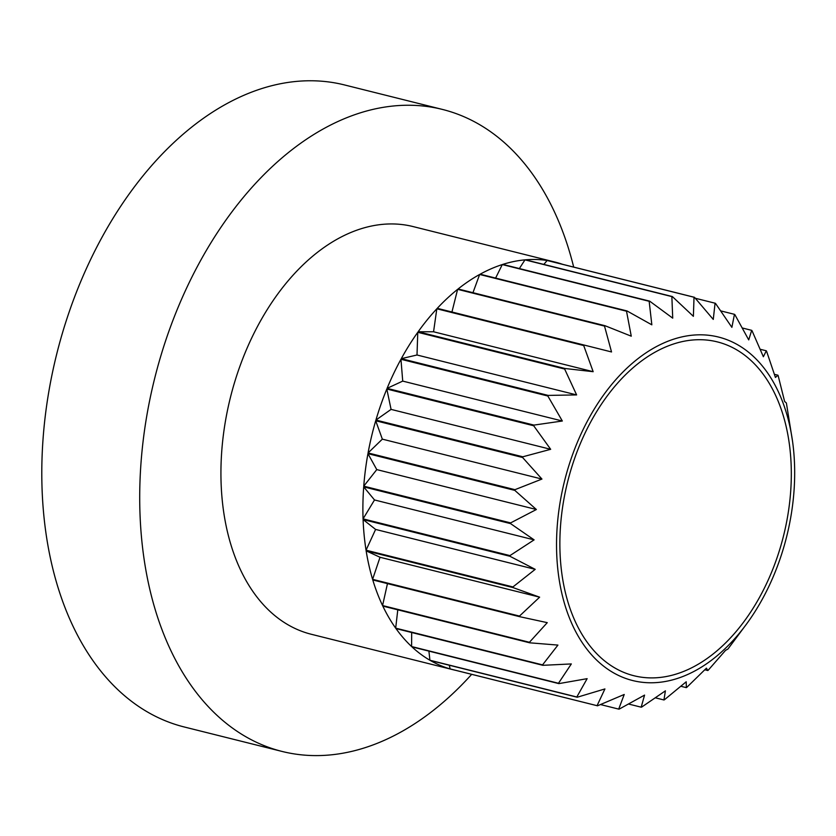 <?xml version="1.0" encoding="UTF-8"?>
<svg xmlns="http://www.w3.org/2000/svg" width="836" height="836" viewBox="0 0 836 836"><rect width="100%" height="100%" fill="white"/><g stroke="black" fill="none" stroke-linecap="round" stroke-linejoin="round"><path stroke-width="1.25" d="M573.695 267.102A330.868 214.006 104 0 0 500.931 139.675A330.868 214.006 104 0 0 442.526 109.453L344.61 84.969A330.868 214.006 104 0 0 56.723 354.025A330.868 214.006 104 0 0 184.045 726.923L281.972 751.418A330.868 214.006 104 0 0 471.682 674.338M442.526 109.453A330.868 214.006 104 0 0 154.639 378.509A330.868 214.006 104 0 0 281.972 751.418M562.649 264.333A210.097 135.892 104 0 0 555.208 262.128L413.224 226.608A210.097 135.892 104 0 0 241.019 363.242A210.097 135.892 104 0 0 269.986 611.377A210.097 135.892 104 0 0 311.274 634.263L453.258 669.772A210.097 135.892 104 0 0 455.902 670.388M375.918 420.059L391.07 409.389L386.817 389.022A210.097 135.892 104 0 0 375.918 420.059L522.803 456.79L550.673 449.308L533.692 425.754A210.097 135.892 -76 0 1 533.964 425.096L562.335 421.01L547.841 396.013A210.097 135.892 -76 0 1 548.176 395.407L576.621 394.916L564.655 369.042A210.097 135.892 -76 0 1 565.042 368.498L593.163 371.696L583.706 345.529A210.097 135.892 -76 0 1 584.145 345.059L611.534 351.956L604.512 326.082A210.097 135.892 -76 0 1 604.971 325.706L631.264 336.187L626.519 311.211A210.097 135.892 -76 0 1 627 310.94L651.84 324.828L649.164 301.294A210.097 135.892 -76 0 1 649.656 301.138L672.719 318.15L671.862 296.602A210.097 135.892 -76 0 1 672.343 296.55L693.378 316.332L694.026 297.24A210.097 135.892 -76 0 1 694.486 297.313L713.265 319.425L715.073 303.196A210.097 135.892 -76 0 1 715.501 303.384L731.876 327.346L734.457 314.326A210.097 135.892 -76 0 1 734.854 314.618L748.722 339.897L751.689 330.335A210.097 135.892 -76 0 1 752.034 330.732L763.362 356.742L766.319 350.806A210.097 135.892 -76 0 1 766.602 351.287L775.432 377.444L777.961 375.207A210.097 135.892 -76 0 1 778.18 375.772L784.617 401.479L786.321 402.91A210.097 135.892 -76 0 1 786.467 403.537L792.549 441.366A177.013 114.49 104 0 0 749.787 353.241A177.013 114.49 104 0 0 583.894 427.959A177.013 114.49 104 0 0 597.865 661.245A177.013 114.49 104 0 0 747.029 623.363A177.013 114.49 104 0 0 792.549 441.366M386.817 389.022L533.692 425.754M387.089 388.353L402.722 381.101L400.956 359.281A210.097 135.892 104 0 0 387.089 388.353L533.964 425.096M400.956 359.281L547.841 396.013M401.29 358.665L417.007 354.997L417.77 332.3A210.097 135.892 104 0 0 401.29 358.665L548.176 395.407M417.77 332.3L564.655 369.042M418.157 331.756L433.56 331.777L436.831 308.787A210.097 135.892 104 0 0 418.157 331.756L565.042 368.498M436.831 308.787L583.706 345.529M451.942 311.995L457.626 289.34A210.097 135.892 104 0 0 437.259 308.327L584.145 345.059M457.626 289.34L604.512 326.082M472.967 292.694L479.645 274.469A210.097 135.892 104 0 0 458.097 288.974L604.971 325.706M479.645 274.469L626.519 311.211M495.612 278.075L502.29 264.563A210.097 135.892 104 0 0 480.125 274.208L627 310.94M502.29 264.563L649.164 301.294M519.365 268.555L524.977 259.86A210.097 135.892 104 0 0 502.77 264.406L649.656 301.138M524.977 259.86L671.862 296.602M543.849 264.416L547.141 260.498A210.097 135.892 104 0 0 525.468 259.818L672.343 296.55M547.141 260.498L694.026 297.24M555.208 262.128A210.097 135.892 104 0 0 547.611 260.571L694.486 297.313M695.301 298.253L715.073 303.196M720.716 310.887L734.457 314.326M742.284 327.984L751.689 330.335M760.196 349.27L766.319 350.806M774.429 374.329L777.961 375.207M747.029 623.363L728.292 648.558A210.097 135.892 -76 0 1 727.884 649.06L725.523 650.377L708.301 670.106A210.097 135.892 -76 0 1 707.852 670.524L706.41 668.183L686.826 687.317A210.097 135.892 -76 0 1 686.356 687.641L686.199 681.789L664.432 699.753A210.097 135.892 -76 0 1 663.941 699.962L665.404 690.839L641.682 707.078A210.097 135.892 -76 0 1 641.191 707.183L644.566 695.103L619.183 709.116A210.097 135.892 -76 0 1 618.703 709.106L624.231 694.465L597.51 705.803A210.097 135.892 -76 0 1 597.061 705.678L604.919 688.937L577.227 697.234A210.097 135.892 -76 0 1 576.809 696.994L587.133 678.665L558.856 683.618A210.097 135.892 -76 0 1 558.479 683.273L571.333 663.93L542.867 665.32A210.097 135.892 -76 0 1 542.554 664.881L557.925 645.089L529.69 642.811A210.097 135.892 -76 0 1 529.439 642.288L547.267 622.653L519.658 616.675A210.097 135.892 -76 0 1 519.48 616.08L539.628 597.176L513.032 587.583A210.097 135.892 -76 0 1 512.928 586.935L535.207 569.347L509.981 556.295A210.097 135.892 -76 0 1 509.95 555.606L534.11 539.868L510.577 523.618A210.097 135.892 -76 0 1 510.629 522.897L536.378 509.511L514.819 490.387A210.097 135.892 -76 0 1 514.955 489.677L541.947 479.059L522.594 457.491A210.097 135.892 -76 0 1 522.803 456.79M704.832 669.772L707.852 670.524M680.88 686.272L686.356 687.641M655.361 697.82L663.941 699.962M628.557 704.027L641.191 707.183M600.52 704.56L618.703 709.106M597.51 705.803L450.625 669.072A210.097 135.892 104 0 0 453.258 669.772M577.227 697.234L430.341 660.492A210.097 135.892 104 0 0 450.176 668.936L597.061 705.678M558.856 683.618L411.97 646.886A210.097 135.892 104 0 0 429.923 660.252L576.809 696.994M542.867 665.32L395.992 628.588A210.097 135.892 104 0 0 411.605 646.542L558.479 683.273M529.69 642.811L382.815 606.079A210.097 135.892 104 0 0 395.679 628.149L542.554 664.881M519.658 616.675L372.772 579.944A210.097 135.892 104 0 0 382.564 605.557L529.439 642.288M372.595 579.338L380.025 557.267L366.147 550.851A210.097 135.892 104 0 0 372.595 579.338L519.48 616.08M366.147 550.851L513.032 587.583M366.043 550.192L375.604 529.428L363.096 519.553A210.097 135.892 104 0 0 366.043 550.192L512.928 586.935M363.096 519.553L509.981 556.295M363.064 518.863L374.507 499.959L363.702 486.876A210.097 135.892 104 0 0 363.064 518.863L509.95 555.606M363.702 486.876L510.577 523.618M363.754 486.165L376.775 469.602L367.945 453.655A210.097 135.892 104 0 0 363.754 486.165L510.629 522.897M367.945 453.655L514.819 490.387M368.07 452.945L382.345 439.151L375.709 420.759A210.097 135.892 104 0 0 368.07 452.945L514.955 489.677M375.709 420.759L522.594 457.491M747.708 357.609A172.049 111.282 104 0 0 717.34 341.893A172.049 111.282 104 0 0 567.634 481.808A172.049 111.282 104 0 0 633.845 675.718A172.049 111.282 104 0 0 775.996 560.747A172.049 111.282 104 0 0 747.708 357.609M402.722 381.101L562.335 421.01M417.007 354.997L576.621 394.916M433.56 331.777L593.163 371.696M450.176 668.936L449.266 665.226M429.923 660.252L428.91 651.119M411.605 646.542L411.678 632.507M395.679 628.149L397.79 609.82M382.564 605.557L387.465 583.612M380.025 557.267L539.628 597.176M375.604 529.428L535.207 569.347M374.507 499.959L534.11 539.868M376.775 469.602L536.378 509.511M382.345 439.151L541.947 479.059M391.07 409.389L550.673 449.308"/></g></svg>
